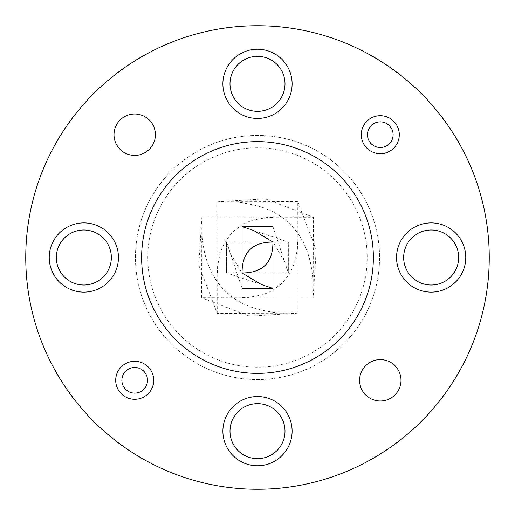 <?xml version="1.0" encoding="UTF-8"?>
<svg xmlns="http://www.w3.org/2000/svg" width="515" height="515" viewBox="0 0 515 515"><rect width="100%" height="100%" fill="white"/><g stroke="black" fill="none" stroke-linecap="round" stroke-linejoin="round"><path stroke-width="0.39" stroke-dasharray="2.58 1.93" d="M257.5 56.341A27.501 27.501 0 0 0 229.999 83.842A27.501 27.501 0 0 0 257.5 111.343A27.501 27.501 0 0 0 285.001 83.842A27.501 27.501 0 0 0 257.5 56.341A27.501 27.501 0 0 0 233.681 97.593A27.501 27.501 0 0 0 281.319 97.593A27.501 27.501 0 0 0 257.5 56.341A27.501 27.501 0 0 0 229.999 83.842A27.501 27.501 0 0 0 257.5 111.343A27.501 27.501 0 0 0 285.001 83.842A27.501 27.501 0 0 0 257.5 56.341M257.5 403.657A27.501 27.501 0 0 0 229.999 431.158A27.501 27.501 0 0 0 257.5 458.659A27.501 27.501 0 0 0 285.001 431.158A27.501 27.501 0 0 0 257.5 403.657A27.501 27.501 0 0 0 233.681 444.909A27.501 27.501 0 0 0 281.319 444.909A27.501 27.501 0 0 0 257.5 403.657A27.501 27.501 0 0 0 229.999 431.158A27.501 27.501 0 0 0 257.5 458.659A27.501 27.501 0 0 0 285.001 431.158A27.501 27.501 0 0 0 257.5 403.657M431.158 229.999A27.501 27.501 0 0 0 403.657 257.5A27.501 27.501 0 0 0 431.158 285.001A27.501 27.501 0 0 0 458.659 257.5A27.501 27.501 0 0 0 431.158 229.999A27.501 27.501 0 0 0 407.339 271.251A27.501 27.501 0 0 0 454.977 271.251A27.501 27.501 0 0 0 431.158 229.999A27.501 27.501 0 0 0 403.657 257.5A27.501 27.501 0 0 0 431.158 285.001A27.501 27.501 0 0 0 458.659 257.5A27.501 27.501 0 0 0 431.158 229.999M83.842 229.999A27.501 27.501 0 0 0 56.341 257.5A27.501 27.501 0 0 0 83.842 285.001A27.501 27.501 0 0 0 111.343 257.5A27.501 27.501 0 0 0 83.842 229.999A27.501 27.501 0 0 0 60.023 271.251A27.501 27.501 0 0 0 107.661 271.251A27.501 27.501 0 0 0 83.842 229.999A27.501 27.501 0 0 0 56.341 257.5A27.501 27.501 0 0 0 83.842 285.001A27.501 27.501 0 0 0 111.343 257.5A27.501 27.501 0 0 0 83.842 229.999M257.5 25.75A231.75 231.75 0 0 0 56.798 373.375A231.75 231.75 0 0 0 458.202 373.375A231.75 231.75 0 0 0 257.5 25.75A231.75 231.75 0 0 0 56.798 373.375A231.75 231.75 0 0 0 458.202 373.375A231.75 231.75 0 0 0 257.5 25.75A231.75 231.75 0 0 0 56.798 373.375A231.75 231.75 0 0 0 458.202 373.375A231.75 231.75 0 0 0 257.5 25.75M257.5 465.766A34.608 34.608 0 0 1 227.527 413.854A34.608 34.608 0 0 1 287.473 413.854A34.608 34.608 0 0 1 257.5 465.766A34.608 34.608 0 0 1 227.527 413.854A34.608 34.608 0 0 1 287.473 413.854A34.608 34.608 0 0 1 257.5 465.766A34.608 34.608 0 0 1 227.527 413.854A34.608 34.608 0 0 1 287.473 413.854A34.608 34.608 0 0 1 257.5 465.766A34.608 34.608 0 0 1 227.527 413.854A34.608 34.608 0 0 1 287.473 413.854A34.608 34.608 0 0 1 257.5 465.766M431.158 292.108A34.608 34.608 0 0 1 401.185 240.196A34.608 34.608 0 0 1 461.131 240.196A34.608 34.608 0 0 1 431.158 292.108A34.608 34.608 0 0 1 401.185 240.196A34.608 34.608 0 0 1 461.131 240.196A34.608 34.608 0 0 1 431.158 292.108A34.608 34.608 0 0 1 401.185 240.196A34.608 34.608 0 0 1 461.131 240.196A34.608 34.608 0 0 1 431.158 292.108A34.608 34.608 0 0 1 401.185 240.196A34.608 34.608 0 0 1 461.131 240.196A34.608 34.608 0 0 1 431.158 292.108M257.5 118.45A34.608 34.608 0 0 1 227.527 66.538A34.608 34.608 0 0 1 287.473 66.538A34.608 34.608 0 0 1 257.5 118.45A34.608 34.608 0 0 1 227.527 66.538A34.608 34.608 0 0 1 287.473 66.538A34.608 34.608 0 0 1 257.5 118.45A34.608 34.608 0 0 1 227.527 66.538A34.608 34.608 0 0 1 287.473 66.538A34.608 34.608 0 0 1 257.5 118.45A34.608 34.608 0 0 1 227.527 66.538A34.608 34.608 0 0 1 287.473 66.538A34.608 34.608 0 0 1 257.5 118.45M83.842 292.108A34.608 34.608 0 0 1 53.869 240.196A34.608 34.608 0 0 1 113.815 240.196A34.608 34.608 0 0 1 83.842 292.108A34.608 34.608 0 0 1 53.869 240.196A34.608 34.608 0 0 1 113.815 240.196A34.608 34.608 0 0 1 83.842 292.108A34.608 34.608 0 0 1 53.869 240.196A34.608 34.608 0 0 1 113.815 240.196A34.608 34.608 0 0 1 83.842 292.108A34.608 34.608 0 0 1 53.869 240.196A34.608 34.608 0 0 1 113.815 240.196A34.608 34.608 0 0 1 83.842 292.108M134.705 114.002A20.703 20.703 0 0 0 116.776 145.056A20.703 20.703 0 0 0 152.633 145.056A20.703 20.703 0 0 0 134.705 114.002A20.703 20.703 0 0 0 116.776 145.056A20.703 20.703 0 0 0 152.633 145.056A20.703 20.703 0 0 0 134.705 114.002M380.295 359.592A20.703 20.703 0 0 0 362.367 390.647A20.703 20.703 0 0 0 398.224 390.647A20.703 20.703 0 0 0 380.295 359.592A20.703 20.703 0 0 0 362.367 390.647A20.703 20.703 0 0 0 398.224 390.647A20.703 20.703 0 0 0 380.295 359.592M380.295 115.701A19.004 19.004 0 0 0 363.835 144.206A19.004 19.004 0 0 0 396.75 144.206A19.004 19.004 0 0 0 380.295 115.701A19.004 19.004 0 0 0 363.835 144.206A19.004 19.004 0 0 0 396.75 144.206A19.004 19.004 0 0 0 380.295 115.701A19.004 19.004 0 0 1 396.75 144.206A19.004 19.004 0 0 1 363.835 144.206A19.004 19.004 0 0 1 380.295 115.701M134.705 361.292A19.004 19.004 0 0 0 118.25 389.797A19.004 19.004 0 0 0 151.165 389.797A19.004 19.004 0 0 0 134.705 361.292A19.004 19.004 0 0 0 118.25 389.797A19.004 19.004 0 0 0 151.165 389.797A19.004 19.004 0 0 0 134.705 361.292A19.004 19.004 0 0 1 151.165 389.797A19.004 19.004 0 0 1 118.25 389.797A19.004 19.004 0 0 1 134.705 361.292M257.5 141.625A115.875 115.875 0 0 0 157.152 315.438A115.875 115.875 0 0 0 357.848 315.438A115.875 115.875 0 0 0 257.5 141.625A115.875 115.875 0 0 1 357.848 315.438A115.875 115.875 0 0 1 157.152 315.438A115.875 115.875 0 0 1 257.5 141.625A115.875 115.875 0 0 0 141.625 257.5A115.875 115.875 0 0 0 257.5 373.375A115.875 115.875 0 0 0 373.375 257.5A115.875 115.875 0 0 0 257.5 141.625A115.875 115.875 0 0 0 157.152 315.438A115.875 115.875 0 0 0 357.848 315.438A115.875 115.875 0 0 0 257.5 141.625A115.875 115.875 0 0 0 157.152 315.438A115.875 115.875 0 0 0 357.848 315.438A115.875 115.875 0 0 0 257.5 141.625A115.875 115.875 0 0 1 357.848 315.438A115.875 115.875 0 0 1 157.152 315.438A115.875 115.875 0 0 1 257.5 141.625A115.875 115.875 0 0 0 141.625 257.5A115.875 115.875 0 0 0 257.5 373.375A115.875 115.875 0 0 0 373.375 257.5A115.875 115.875 0 0 0 257.5 141.625A115.875 115.875 0 0 1 357.848 315.438A115.875 115.875 0 0 1 157.152 315.438A115.875 115.875 0 0 1 257.5 141.625A115.875 115.875 0 0 0 141.625 257.5A115.875 115.875 0 0 0 257.5 373.375A115.875 115.875 0 0 0 373.375 257.5A115.875 115.875 0 0 0 257.5 141.625A115.875 115.875 0 0 1 357.848 315.438A115.875 115.875 0 0 1 157.152 315.438A115.875 115.875 0 0 1 257.5 141.625A115.875 115.875 0 0 0 141.625 257.5A115.875 115.875 0 0 0 257.5 373.375A115.875 115.875 0 0 0 373.375 257.5A115.875 115.875 0 0 0 257.5 141.625M257.5 49.234A34.608 34.608 0 0 0 227.527 101.146A34.608 34.608 0 0 0 287.473 101.146A34.608 34.608 0 0 0 257.5 49.234A34.608 34.608 0 0 0 227.527 101.146A34.608 34.608 0 0 0 287.473 101.146A34.608 34.608 0 0 0 257.5 49.234A34.608 34.608 0 0 0 227.527 101.146A34.608 34.608 0 0 0 287.473 101.146A34.608 34.608 0 0 0 257.5 49.234M257.5 396.55A34.608 34.608 0 0 0 227.527 448.462A34.608 34.608 0 0 0 287.473 448.462A34.608 34.608 0 0 0 257.5 396.55A34.608 34.608 0 0 0 227.527 448.462A34.608 34.608 0 0 0 287.473 448.462A34.608 34.608 0 0 0 257.5 396.55A34.608 34.608 0 0 0 227.527 448.462A34.608 34.608 0 0 0 287.473 448.462A34.608 34.608 0 0 0 257.5 396.55M431.158 222.892A34.608 34.608 0 0 0 401.185 274.804A34.608 34.608 0 0 0 461.131 274.804A34.608 34.608 0 0 0 431.158 222.892A34.608 34.608 0 0 0 401.185 274.804A34.608 34.608 0 0 0 461.131 274.804A34.608 34.608 0 0 0 431.158 222.892A34.608 34.608 0 0 0 401.185 274.804A34.608 34.608 0 0 0 461.131 274.804A34.608 34.608 0 0 0 431.158 222.892M83.842 222.892A34.608 34.608 0 0 0 53.869 274.804A34.608 34.608 0 0 0 113.815 274.804A34.608 34.608 0 0 0 83.842 222.892A34.608 34.608 0 0 0 53.869 274.804A34.608 34.608 0 0 0 113.815 274.804A34.608 34.608 0 0 0 83.842 222.892A34.608 34.608 0 0 0 53.869 274.804A34.608 34.608 0 0 0 113.815 274.804A34.608 34.608 0 0 0 83.842 222.892M217.233 313.41L217.04 201.874L297.767 201.59L297.96 313.126L217.233 313.41L198.796 265.18L201.874 217.04L313.41 217.233L313.126 297.96L201.59 297.767L201.874 217.04M242.05 226.6L272.95 226.6L272.95 288.4L242.05 288.4L242.05 226.6M217.04 201.874L265.18 198.796L313.41 217.233M297.767 201.59L316.204 249.827L313.126 297.96M297.96 313.126L249.82 316.204L201.59 297.767M253.638 230.463L288.4 242.05M272.95 242.102L288.349 242.102L288.349 273.002L226.549 273.002L226.549 242.102L270.497 242.102M226.6 242.05L242.05 288.4M272.95 226.6L288.4 272.95M261.363 284.538L226.6 272.95M134.705 367.472A12.824 12.824 0 0 0 123.6 386.707A12.824 12.824 0 0 0 145.809 386.707A12.824 12.824 0 0 0 134.705 367.472M380.295 121.881A12.824 12.824 0 0 0 369.191 141.116A12.824 12.824 0 0 0 391.4 141.116A12.824 12.824 0 0 0 380.295 121.881M226.497 242.153L288.297 242.153L288.297 273.053L226.497 273.053L226.497 242.153M257.5 135.445A122.055 122.055 0 0 0 151.796 318.528A122.055 122.055 0 0 0 363.204 318.528A122.055 122.055 0 0 0 257.5 135.445A122.055 122.055 0 0 0 151.796 318.528A122.055 122.055 0 0 0 363.204 318.528A122.055 122.055 0 0 0 257.5 135.445M257.5 367.195A109.695 109.695 0 0 1 162.502 202.653A109.695 109.695 0 0 1 352.498 202.653A109.695 109.695 0 0 1 257.5 367.195A109.695 109.695 0 0 1 162.502 202.653A109.695 109.695 0 0 1 352.498 202.653A109.695 109.695 0 0 1 257.5 367.195M217.336 272.924L217.594 266.339L220.092 253.026L225.486 240.962L232.832 231.789L241.812 224.971L247.149 222.255L253.09 220.072L266.409 217.588L272.924 217.336M226.639 201.88C234.982 201.307 246.318 202.936 260.654 206.753C273.014 210.828 283.192 217.027 291.2 225.364C305.704 240.46 313.011 261.459 313.12 288.361M288.361 313.12C280.018 313.693 268.682 312.064 254.346 308.247C241.986 304.172 231.808 297.973 223.8 289.636C209.296 274.54 201.989 253.541 201.88 226.639M297.664 242.076L297.406 248.661L294.908 261.974L289.514 274.038L282.168 283.211L273.188 290.029L267.851 292.745L261.91 294.928L248.591 297.413L242.076 297.664M284.538 261.363L272.95 242.05M230.463 253.638L242.05 272.95"/><path stroke-width="0.77" d="M257.5 56.341A27.501 27.501 0 0 0 233.681 97.593A27.501 27.501 0 0 0 281.319 97.593A27.501 27.501 0 0 0 257.5 56.341M257.5 403.657A27.501 27.501 0 0 0 233.681 444.909A27.501 27.501 0 0 0 281.319 444.909A27.501 27.501 0 0 0 257.5 403.657M431.158 229.999A27.501 27.501 0 0 0 407.339 271.251A27.501 27.501 0 0 0 454.977 271.251A27.501 27.501 0 0 0 431.158 229.999M83.842 229.999A27.501 27.501 0 0 0 60.023 271.251A27.501 27.501 0 0 0 107.661 271.251A27.501 27.501 0 0 0 83.842 229.999M257.5 25.75A231.75 231.75 0 0 0 56.798 373.375A231.75 231.75 0 0 0 458.202 373.375A231.75 231.75 0 0 0 257.5 25.75M83.842 222.892A34.608 34.608 0 0 0 53.869 274.804A34.608 34.608 0 0 0 113.815 274.804A34.608 34.608 0 0 0 83.842 222.892M431.158 222.892A34.608 34.608 0 0 0 401.185 274.804A34.608 34.608 0 0 0 461.131 274.804A34.608 34.608 0 0 0 431.158 222.892M257.5 396.55A34.608 34.608 0 0 0 227.527 448.462A34.608 34.608 0 0 0 287.473 448.462A34.608 34.608 0 0 0 257.5 396.55M257.5 49.234A34.608 34.608 0 0 0 227.527 101.146A34.608 34.608 0 0 0 287.473 101.146A34.608 34.608 0 0 0 257.5 49.234M134.705 114.002A20.703 20.703 0 0 0 116.776 145.056A20.703 20.703 0 0 0 152.633 145.056A20.703 20.703 0 0 0 134.705 114.002A20.703 20.703 0 0 0 116.776 145.056A20.703 20.703 0 0 0 152.633 145.056A20.703 20.703 0 0 0 134.705 114.002M380.295 359.592A20.703 20.703 0 0 0 362.367 390.647A20.703 20.703 0 0 0 398.224 390.647A20.703 20.703 0 0 0 380.295 359.592A20.703 20.703 0 0 0 362.367 390.647A20.703 20.703 0 0 0 398.224 390.647A20.703 20.703 0 0 0 380.295 359.592M257.5 141.625A115.875 115.875 0 0 0 157.152 315.438A115.875 115.875 0 0 0 357.848 315.438A115.875 115.875 0 0 0 257.5 141.625M272.95 226.6L242.05 226.6L242.05 288.4L272.95 288.4L272.95 226.6M134.705 361.292A19.004 19.004 0 0 1 151.165 389.797A19.004 19.004 0 0 1 118.25 389.797A19.004 19.004 0 0 1 134.705 361.292M134.705 367.472A12.824 12.824 0 0 0 123.6 386.707A12.824 12.824 0 0 0 145.809 386.707A12.824 12.824 0 0 0 134.705 367.472M380.295 115.701A19.004 19.004 0 0 1 396.75 144.206A19.004 19.004 0 0 1 363.835 144.206A19.004 19.004 0 0 1 380.295 115.701M380.295 121.881A12.824 12.824 0 0 0 369.191 141.116A12.824 12.824 0 0 0 391.4 141.116A12.824 12.824 0 0 0 380.295 121.881M242.05 226.6L253.638 230.463L272.95 242.05C252.356 242.056 242.056 252.356 242.05 272.95L261.363 284.538L272.95 288.4M270.497 242.102L272.924 242.102M242.05 272.95C262.644 272.944 272.944 262.644 272.95 242.05"/></g></svg>
